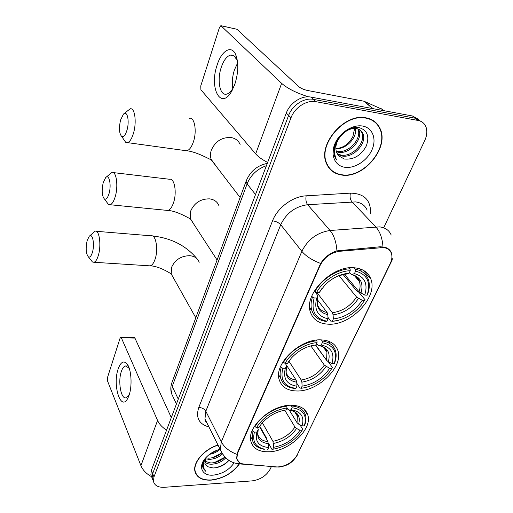 <?xml version="1.0" encoding="UTF-8"?>
<svg xmlns="http://www.w3.org/2000/svg" width="513" height="513" viewBox="0 0 513 513"><rect width="100%" height="100%" fill="white"/><g stroke="black" fill="none" stroke-linecap="round" stroke-linejoin="round"><path stroke-width="0.77" d="M320.991 339.869C300.137 338.548 273.833 363.839 279.175 379.601C281.541 387.103 287.588 390.9 297.309 390.989C318.323 391.438 343.684 366.551 337.907 350.597C335.611 343.883 329.968 340.311 320.991 339.869M290.711 405.244C270.992 404.969 246.606 427.316 250.908 441.353C253.05 448.606 259.129 452.088 269.145 451.799C288.986 451.337 312.494 429.368 307.858 415.203C305.78 408.624 300.067 405.302 290.711 405.244M354.374 267.786C332.2 265.112 303.645 294.218 310.378 311.987C312.994 319.625 318.958 323.69 328.256 324.178C350.61 325.813 378.177 297.149 370.88 279.104C368.34 272.39 362.838 268.613 354.374 267.786M383.269 247.542L339.337 251.325C330.667 252.723 324.248 257.455 320.074 265.529L237.551 453.377L236.801 458.763C237.596 461.854 240.007 463.624 244.028 464.066L276.558 466.984C285.433 466.759 292.282 462.803 297.11 455.114L390.181 263.624C392.015 259.758 392.387 256.263 391.304 253.153C389.976 249.857 387.302 247.984 383.269 247.542M366.096 117.849C344.576 112.738 317.387 144.486 326.409 163.365C329.224 170.008 334.303 173.888 341.645 175.01C363.351 179.108 389.835 147.526 379.973 128.34C377.267 122.645 372.637 119.151 366.096 117.849M329.179 168.2L330.539 169.245M217.974 444.995C204.129 449.266 192.676 462.502 194.94 471.325C196.729 477.584 202.128 480.521 211.138 480.142C223.072 478.655 232.498 473.255 239.404 463.944M195.043 471.755L195.498 472.358M376.593 123.325L377.485 124.883M239.635 462.713L236.583 458.737L237.237 453.165L320.631 263.432C324.633 257.186 330.071 252.999 336.938 250.863L380.319 246.747L385.16 247.324C388.29 248.356 390.374 250.203 391.413 252.858M418.55 119.356L412.516 116.009L310.974 97.098C301.843 95.142 289.909 102.844 286.299 113.033L151.361 470.415L152.662 473.64L152.143 478.078L153.105 480.482L152.143 478.078L152.662 473.64L288.639 115.393L152.662 473.64L153.977 476.891L153.445 481.335C154.548 485.561 158.19 487.549 164.378 487.299L252.127 480.886C260.315 479.674 266.33 475.782 270.165 469.196L271.319 466.747M310.974 97.098L313.437 99.381C304.273 97.425 292.288 105.165 288.639 115.393C292.288 105.165 304.273 97.425 313.437 99.381L415.28 118.221L313.437 99.381L315.925 101.683C306.736 99.734 294.686 107.518 291.006 117.778L153.977 476.891M421.327 121.581L415.28 118.221L421.327 121.581M383.859 227.451L424.758 140.491C427.226 135.009 427.489 130.155 425.54 125.935C423.995 122.966 421.506 121.139 418.063 120.452L315.925 101.683M375.106 122.383L373.971 121.068M151.361 470.415L150.841 474.852L151.81 477.257M373.759 121.331L372.502 120.132M341.767 174.728C363.249 178.787 389.457 147.532 379.703 128.545C377.023 122.902 372.444 119.439 365.961 118.15C344.665 113.097 317.759 144.525 326.691 163.205C329.481 169.777 334.508 173.612 341.767 174.728M358.484 129.154L358.863 129.962C363.384 139.158 349.43 154.945 337.881 152.156L336.336 151.765M357.798 128.904L357.869 129.058C362.39 138.247 348.468 154.015 336.932 151.226L336.143 151.053M341.369 135.4C336.323 141.248 334.745 147 336.656 152.65L338.978 156.023L344.364 159.03C353.681 159.838 360.979 155.535 366.244 146.115C369.674 136.529 367.417 130.398 359.459 127.724C350.116 125.505 337.079 135.355 334.45 146.654C333.533 150.501 333.681 153.958 334.893 157.023L336.56 159.941C332.834 151.713 334.438 143.531 341.369 135.4C345.942 130.392 350.841 128.096 356.08 128.513C359.318 128.981 361.588 130.68 362.896 133.611C367.398 142.832 353.316 158.703 341.709 155.926L337.503 154.272M360.293 130.187L361.883 132.694C366.391 141.909 352.341 157.76 340.747 154.977L337.156 153.695M355.49 128.449C357.42 137.272 346.256 149.636 335.823 148.648M335.823 148.578C343.344 148.065 349.045 143.999 352.931 136.387L354.624 128.417M362.588 126.051C352.604 124.21 339.388 132.745 334.822 143.986C330.115 155.208 335.047 166.007 344.941 167.296C354.772 168.745 367.27 160.672 371.989 149.815C376.856 138.991 372.643 127.724 362.588 126.051M328.179 166.808L329.429 167.982M217.159 64.984C221.616 50.454 231.722 44.484 235.852 54.955C238.705 62.977 238.404 72.615 234.941 83.876L232.171 90.314C221.25 111.359 208.778 88.537 217.159 64.984M235.852 54.955L236.301 59.367C234.871 56.135 232.947 54.711 230.529 55.109C226.829 56.141 223.751 60.201 221.289 67.274C216.845 80.041 219.782 95.867 226.483 94.155C228.907 93.623 231.203 91.41 233.37 87.505L234.377 85.466M232.793 88.525C231.793 82.676 232.351 76.45 234.467 69.839L237.429 63.381M308.46 96.835C296.456 93.013 287.511 88.525 281.631 83.356L220.859 25.663L219.404 27.651L200.763 85.94L200.897 89.749L255.673 153.881L281.631 83.356M267.639 162.448C262.207 159.652 258.219 156.798 255.673 153.881M221.308 25.759L236.955 29.273L298.778 86.646C300.894 88.358 303.754 89.621 307.358 90.442L363.948 101.215L381.755 109.134M218.051 445.156C204.321 449.356 192.946 462.482 195.19 471.235C196.96 477.423 202.302 480.328 211.215 479.956C223.02 478.488 232.344 473.146 239.186 463.938M222.488 453.954C218.743 457.365 214.28 459.173 209.092 459.366L205.29 458.776M221.712 452.928C217.98 456.243 213.581 457.987 208.515 458.167L205.726 457.859M225.752 457.872C221.982 461.815 217.204 463.925 211.42 464.214C208.644 464.207 206.386 463.451 204.642 461.937M224.861 456.974C221.09 460.732 216.415 462.739 210.83 462.995L204.668 461.213M205.764 457.776L204.86 463.354L205.925 465.265L208.156 466.824L205.053 463.893M220.051 449.26C217.262 451.895 213.748 453.601 209.49 454.371M209.868 454.095L218.102 449.83M204.834 458.885L202.654 463.746L202.641 466.99L205.687 471.216C202.68 467.702 202.622 463.316 205.514 458.064M208.156 466.824L213.023 467.978C219.481 467.683 224.777 465.15 228.907 460.379M220.103 449.247C214.222 450.844 209.342 453.8 205.463 458.122C197.633 466.811 202.25 476.205 213.273 475.134C222.251 474.006 229.196 469.914 234.101 462.867M216.12 450.574L211.632 452.896M211.099 453.242L217.422 450.068M194.882 471.017L195.286 471.646M205.687 471.216L203.039 468.228M228.849 460.341C225.38 464.066 220.776 466.574 215.037 467.875M224.296 457.545L214.312 462.643M221.565 453.069L212.433 457.724M120.574 120.029C118.804 128.032 119.17 133.502 121.664 136.432C123.62 137.324 125.39 135.227 126.993 130.142C129.751 121.049 127.186 109.891 123.428 114.181L120.574 120.029M123.883 113.783L130.129 108.846C134.797 107.249 136.9 122.023 133.476 133.22C131.783 138.786 129.776 141.921 127.455 142.62L125.64 142.261L123.652 139.35M314.161 297.925L312.455 297.085C310.859 301.92 310.634 306.312 311.789 310.262C313.892 316.579 318.592 320.304 325.89 321.433L326.954 321.189C315.11 318.656 310.84 310.904 314.161 297.925L316.707 298.053C313.847 309.519 317.63 316.438 328.057 318.797L327.801 314.661L327.108 312.52L317.188 299.457M315.117 291.794L317.996 295.988L316.707 298.053M343.094 274.513L356.785 291.018L358.356 291.673L365.025 299.695L361.203 305.312C352.995 314.841 343.338 320.195 332.238 321.362L338.477 320.311M309.717 308.595L311.776 310.23M331.167 321.606L327.967 317.374M312.455 297.085L311.757 296.161M314.334 290.98L316.572 292.506C322.914 280.707 337.958 270.973 350.232 270.723L350.103 268.863C337.259 269.049 321.446 279.277 314.86 291.666M350.103 268.863L349.263 267.869M332.238 321.362L333.347 318.983C345.364 317.4 354.996 311.167 362.236 300.285L364.621 300.406M328.057 318.797L326.954 321.189M350.232 270.723L349.058 273.275L345.858 273.628C338.195 275.051 331.27 278.803 325.069 284.882L319.124 292.641L316.572 292.506M362.236 300.285L356.586 297.065L338.99 275.654M316.893 292.525L332.386 312.725L333.084 314.86L333.347 318.983M345.942 274.115L349.058 273.275M319.124 292.641L320.362 290.852M361.409 271.326L360.273 268.94M354.233 267.78L355.483 269.242L355.618 271.101C367.276 274.384 371.117 282.413 367.128 295.18L367.532 294.481C369.572 289.005 369.841 284.022 368.34 279.534C366.308 274.013 362.024 270.582 355.483 269.242M367.128 295.18L364.743 295.058C368.142 283.747 364.705 276.61 354.432 273.641L355.618 271.101M344.454 274.282L359.062 291.833L364.743 295.058M354.432 273.641L351.546 274.481L349.321 272.698M103.216 182.641C101.529 190.547 101.927 195.998 104.421 198.999C106.127 199.794 107.666 197.999 109.032 193.613C111.648 185.02 109.141 173.554 105.633 177.639L103.216 182.641M105.928 177.37L111.898 172.432C116.355 170.861 118.509 186.007 115.233 196.671C113.783 201.462 112.065 204.148 110.064 204.732L108.435 204.418L106.666 202.026M282.843 368.283L281.239 367.455C279.989 371.271 279.777 374.766 280.585 377.94C282.483 384.192 287.286 387.713 294.994 388.501L295.956 388.386C284.369 386.635 279.995 379.934 282.843 368.283L285.324 368.289C282.875 378.575 286.754 384.551 296.956 386.218L296.738 382.211L296.123 380.075L286.632 365.442M285.369 363.384L286.716 365.936L285.324 368.289M315.412 345.012L325.287 358.523M278.668 375.336L279.322 375.933M315.694 344.98L326.582 360.35L328.326 361.761L332.411 367.532L329.679 371.713C321.965 381.146 312.443 386.68 301.099 388.315L301.208 388.309M300.137 388.431L296.796 383.275M281.239 367.455L280.611 366.474M282.971 361.87L285.029 363.384C290.845 352.655 305.139 343.402 317.053 342.646L316.944 340.844C304.478 341.568 289.441 351.296 283.413 362.55M316.944 340.844L316.425 340.113M301.099 388.315L302.106 386.161C313.751 384.243 322.927 378.299 329.641 368.328L331.969 368.328M296.956 386.218L295.956 388.386M317.053 342.646L315.989 344.954C306.627 346.102 298.412 350.475 291.346 358.08L287.511 363.39L285.029 363.384M329.641 368.328L324.331 365.102L310.859 345.877M288.909 361.19L301.266 380.037L301.888 382.166L302.106 386.161M313.097 345.364L315.989 344.954M287.511 363.39L288.87 361.248M329.384 342.472L328.98 341.35M321.414 339.882L322.183 340.946L322.292 342.742C333.732 345.14 337.714 352.091 334.245 363.589L334.688 362.794C336.291 358.446 336.56 354.457 335.496 350.834C333.649 345.268 329.211 341.972 322.183 340.946M334.245 363.589L331.917 363.576C334.867 353.399 331.302 347.224 321.228 345.044L322.292 342.742M321.228 345.044L318.887 345.499C327.608 347.474 330.75 352.899 328.326 361.761L331.917 363.576M318.887 345.499L317.547 344.819L316.643 343.543M87.146 240.603C85.53 248.414 85.96 253.852 88.422 256.917C89.922 257.635 91.256 256.09 92.43 252.287C94.911 244.162 92.481 232.421 89.211 236.307L87.146 240.603M89.384 236.14L95.091 231.196C99.323 229.657 101.51 245.156 98.368 255.327C97.124 259.469 95.642 261.784 93.924 262.271L92.462 261.989L90.916 260.046M254.435 432.119L252.909 431.311L252.313 439.737C253.653 444.848 257.398 447.996 263.541 449.183L264.637 449.196C255.474 447.086 252.075 441.398 254.435 432.119L256.846 432.023C254.749 441.295 258.687 446.477 268.665 447.548L267.933 441.546L259.469 426.534M257.584 427.618L258.308 429.439L256.846 432.023M266.798 439.532L266.869 438.75L259.738 426.123M299.964 424.822L302.715 429.291L300.656 432.555C293.442 441.667 284.144 447.24 272.756 449.26L271.884 449.266L268.434 443.149M252.909 431.311L252.345 430.285M254.519 426.181L256.417 427.662C263.496 416.755 273.679 410.163 286.966 407.88L286.87 406.136C274.763 407.296 260.437 416.575 254.89 426.848M286.87 406.136L286.549 405.61M272.756 449.26L273.673 447.291C284.965 445.104 293.731 439.429 299.977 430.247L302.247 430.157M268.665 447.548L267.754 449.523M286.966 407.88L285.998 409.977C276.347 411.522 268.184 416.114 261.502 423.744L258.834 427.573L256.417 427.662M299.977 430.247L296.585 428.464L294.969 427.028L284.709 410.169M262.348 422.75L272.935 441.308L273.673 447.291M258.834 427.573L260.02 425.707M291.493 405.232L292.064 407.752C303.266 409.406 307.358 415.434 304.324 425.835L304.793 424.969C306.069 421.468 306.325 418.242 305.556 415.299C303.888 409.804 299.361 406.706 291.974 406.007M304.324 425.835L302.054 425.918C304.581 417.005 301.169 411.67 291.814 409.913L291.089 409.842L292.064 407.752M289.249 410.041L297.027 422.699L298.649 424.129L302.054 425.918M291.089 409.842L288.979 410.015L287.774 409.214L286.959 407.886M118.163 368.975C120.856 361.665 123.934 360.132 127.391 364.371C131.405 369.879 132.335 386.18 129.071 395.228L128.019 397.799C121.068 412.715 112.219 385.423 118.163 368.975M129.552 369.334L128.75 367.892L125.461 365.974C123.819 366.385 122.44 368.231 121.331 371.521C117.785 381.377 120.901 399.39 126.044 397.825L129.347 394.375M166.565 430.144C162.223 427.355 159.229 424.123 157.568 420.455L121.344 337.823L120.728 337.304L120.061 338.221L107.473 377.581L107.512 380.947L140.928 465.669L157.568 420.455M151.585 476.705C146.327 473.788 142.774 470.107 140.928 465.669M120.876 337.304L134.291 337.567L134.925 338.086L171.304 417.582M380.678 247.555L379.953 246.779M320.074 265.529L319.772 265.15M339.337 251.325L338.657 250.53M237.551 453.377L237.327 452.947M236.826 454.313C229.51 451.543 224.328 447.387 221.295 441.84L301.862 251.344C307.864 239.385 317.265 232.434 330.064 230.491L379.575 226.881C385.359 227.599 389.232 230.331 391.207 235.069M367.135 210.118C365.109 205.437 361.28 202.699 355.644 201.91L307.659 204.713C295.296 206.425 286.318 213.094 280.726 224.72L205.816 411.24L204.95 418.941L207.015 423.078M382.967 246.824C382.377 238.224 379.979 231.568 375.772 226.849L351.95 201.821C350.199 199.563 349.686 196.671 350.405 193.138C364.365 193.446 371.066 200.275 370.521 213.626M296.738 455.82L392.265 259.841M208.951 426.944C198.948 424.161 195.562 417.665 198.781 407.457L272.557 220.802C276.045 221.327 278.771 222.636 280.726 224.72L301.862 251.344C305.966 256.231 312.225 260.258 320.631 263.432M241.636 463.605L237.596 463.701M222.36 453.748L220.282 449.612L221.295 441.84L205.816 411.24C204.309 408.874 201.962 407.617 198.781 407.457M272.557 220.802C277.469 207.739 292.686 196.402 306.152 195.825C305.511 199.429 306.017 202.391 307.659 204.713L330.064 230.491C334.001 235.32 336.297 242.11 336.938 250.863M277.174 467.022L273.865 466.977M390.778 252.011L391.393 252.832M393.105 258.103L391.336 260.63M307.409 413.863L307.236 414.222M306.152 195.825L350.405 193.138M418.063 120.452L412.516 116.009M291.006 117.778L286.299 113.033M266.427 165.661C257.167 169.001 250.729 175.074 247.099 183.885L255.525 194.53M246.349 180.538L246.093 181.262L247.099 183.885L172.227 386.443L178.28 399.108M172.118 382.089L171.733 383.134L172.227 386.443L171.554 393.67L173.471 397.716M372.682 108.589L363.948 101.215M236.955 29.273L221.392 25.83M364.377 101.343L373.041 108.66M383.538 110.616L380.973 108.48M215.101 164.583L211.228 159.485C210.189 156.619 210.208 153.541 211.285 150.245C215.255 141.37 221.821 137.131 230.978 137.535C235.39 138.311 238.436 140.607 240.122 144.422M184.924 150.54L186.713 150.79C189.323 150.162 191.548 147.186 193.395 141.857C197.133 131.129 194.594 116.823 189.355 118.24M327.801 314.661C318.785 312.462 315.476 306.376 317.868 296.405L317.355 304.369C318.836 308.794 322.087 311.513 327.108 312.52M333.084 314.86C343.601 313.398 352.059 307.928 358.452 298.444M346.461 274.07L343.915 274.365L337.195 276.353M322.151 288.171L320.279 291.012M332.386 312.725C342.408 311.308 350.475 306.088 356.586 297.065M360.94 293.212C363.755 283.356 360.716 277.097 351.828 274.429M359.062 291.833C360.312 288.069 360.421 284.632 359.395 281.534C358.266 278.347 356.054 276.052 352.764 274.654M193.189 223.04L190.438 218.794L190.637 211.099C194.35 202.853 200.666 198.775 209.58 198.864C214.254 199.506 217.371 201.782 218.923 205.681M166.315 210.304L167.764 210.452C170.021 209.92 171.938 207.355 173.516 202.75C177.107 192.503 174.497 177.831 169.476 179.261L113.258 172.592M286.568 366.41L286.113 372.316C287.453 376.728 290.794 379.312 296.123 380.075M301.888 382.166C312.077 380.422 320.131 375.202 326.063 366.513M286.555 366.423C284.523 375.375 287.915 380.633 296.738 382.211M313.661 345.409L311.327 345.756M289.3 360.639L288.742 361.543M301.266 380.037C310.974 378.357 318.663 373.374 324.331 365.102M326.582 360.35L326.941 352.181L323.671 347.352M173.189 277.437L171.233 273.948L171.502 267.478C174.991 259.802 181.076 255.872 189.752 255.686C194.626 256.192 197.768 258.392 199.191 262.297M148.962 265.785L150.129 265.862C152.072 265.407 153.727 263.182 155.093 259.193C158.536 249.401 155.881 234.383 151.098 235.813L96.181 231.286M258.154 429.958L257.776 434.306C258.982 438.615 262.367 441.026 267.933 441.546M273.493 443.424C283.362 441.456 291.063 436.467 296.585 428.464M258.135 429.99C256.397 438.057 259.847 442.616 268.485 443.668M272.935 441.308C282.342 439.41 289.691 434.652 294.969 427.028M298.649 424.129C300.733 416.274 297.636 411.58 289.37 410.054L288.979 410.015M297.027 422.699L297.373 416.158L295.071 412.247M134.925 338.086L121.344 337.823M236.801 458.763L236.48 458.141M363.127 270.171L370.88 279.104M304.036 409.182L307.858 415.203M206.963 422.969C205.764 421.994 205.097 420.647 204.95 418.941L220.282 449.612C224.309 458.481 230.837 463.252 239.86 463.932L278.989 467.106C286.985 465.695 291.673 463.887 297.431 454.954M153.445 481.335L150.841 474.852M267.279 163.391C257.148 165.449 250.081 171.406 246.093 181.262L171.733 383.134C170.572 386.699 170.515 390.213 171.554 393.67L176.434 404M357.869 129.058L358.863 129.962M361.883 132.694L362.896 133.611M326.133 162.634L326.691 163.205M230.529 55.109L233.588 55.731M233.37 87.505L232.171 90.314M194.786 470.344L195.19 471.235M121.664 136.432L125.64 142.261M240.11 197.492L211.132 159.678C212.138 160.781 196.979 151.649 186.713 150.79L127.455 142.62M309.628 307.338L311.789 310.262M346.403 274.083L343.915 274.365L345.858 273.628M351.546 274.481C356.753 276.513 359.369 278.867 359.395 281.534L354.207 275.398M104.421 198.999L108.435 204.418M217.089 259.995L190.387 218.871C190.233 219.038 177.036 210.779 167.764 210.452L110.064 204.732M278.674 374.9L280.585 377.94M289.204 360.767L288.825 361.376M318.772 345.512C325.87 347.121 326.595 350.693 326.941 352.181L323.312 347.121M196.998 258.732C185.815 245.317 170.515 237.679 151.098 235.813M88.422 256.917L92.462 261.989M195.806 317.778L171.233 273.948C170.072 273.083 158.6 265.881 150.129 265.862L93.924 262.271M250.639 436.672L252.313 439.737M264.637 449.196L263.541 449.183M294.828 412.054L297.373 416.158C297.502 415.107 296.585 413.69 294.616 411.901C291.769 410.471 290.018 409.855 289.37 410.054L291.814 409.913M128.75 367.892L127.391 364.371M125.461 365.974L126.371 365.974M129.263 394.542L128.019 397.799"/></g></svg>
